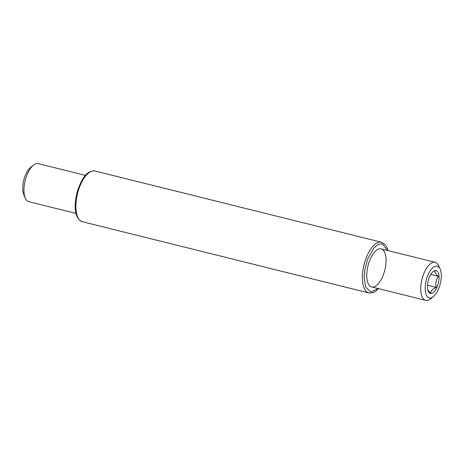 <?xml version="1.0" encoding="UTF-8"?>
<svg xmlns="http://www.w3.org/2000/svg" width="464" height="464" viewBox="0 0 464 464"><rect width="100%" height="100%" fill="white"/><g stroke="black" fill="none" stroke-linecap="round" stroke-linejoin="round"><path stroke-width="0.7" d="M367.337 268.853A19.598 8.677 -76 0 1 376.356 250.328A19.598 8.677 -76 0 1 384.818 269.996A19.598 8.677 -76 0 1 368.132 283.411A19.598 8.677 -76 0 1 367.337 268.853M85.475 175.375L38.321 163.647A19.598 8.677 104 0 0 36.929 163.554A19.598 8.677 104 0 0 33.553 165.091A19.598 8.677 104 0 0 24.534 183.616A19.598 8.677 104 0 0 25.323 198.174A19.598 8.677 104 0 0 28.867 201.689L76.021 213.411M33.553 165.091L30.717 167.313A16.333 7.227 104 0 0 23.2 182.752A16.333 7.227 104 0 0 23.861 194.886L25.323 198.174M433.283 296.687L430.447 298.909A19.598 8.677 -76 0 1 427.071 300.446A19.598 8.677 -76 0 1 425.679 300.353A19.598 8.677 -76 0 1 421.991 279.241A19.598 8.677 -76 0 1 435.133 262.311A19.598 8.677 -76 0 1 438.677 265.826L440.139 269.114A16.333 7.227 -76 0 1 440.8 281.248A16.333 7.227 -76 0 1 433.283 296.687A16.333 7.227 -76 0 1 426.236 280.297A16.333 7.227 -76 0 1 440.139 269.114M435.249 270.576A11.757 5.203 -76 0 1 437.68 285.412A11.757 5.203 -76 0 1 428.231 291.206A11.757 5.203 -76 0 1 433.109 271.591A11.757 5.203 -76 0 1 435.249 270.576M427.86 290.099L430.731 292.993C430.899 290.731 432.744 288.869 436.259 287.402C435.307 283.336 436.021 279.653 438.405 276.353C435.621 274.125 434.49 272.31 435.023 270.901L434.542 271.109M438.405 276.353L430.749 274.45M436.259 287.402L427.501 285.221M95.045 171.019A26.129 11.565 104 0 0 77.511 193.587A26.129 11.565 104 0 0 82.43 221.74L368.955 292.981A26.129 11.565 -76 0 1 364.037 264.828A26.129 11.565 -76 0 1 381.57 242.26L95.045 171.019C86.484 170.155 81.554 179.301 77.505 190.855C74.141 203.522 73.324 217.906 82.43 221.74M378.212 288.55L370.881 292.088L365.702 287.013L364.17 277.739L364.924 269.103L367.732 258.9L373.99 247.909L378.189 244.453L382.307 243.791L387.672 250.514M387.979 250.589L386.877 247.335L385.126 244.534L381.57 242.26M368.955 292.981L373.143 292.645L375.997 291.009L378.525 288.625M435.133 262.311L381.13 248.884M425.679 300.353L371.67 286.926"/></g></svg>

